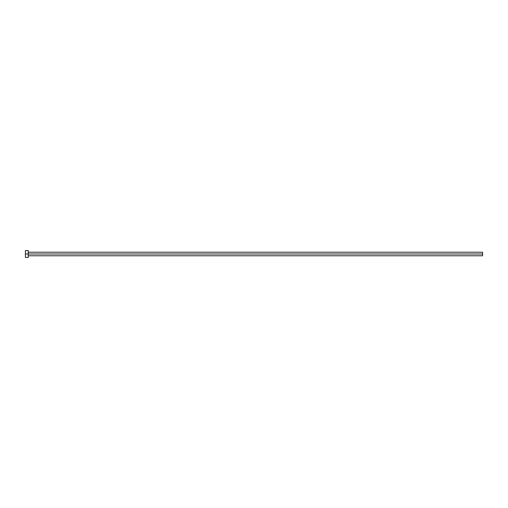 <?xml version="1.0" encoding="UTF-8"?>
<svg xmlns="http://www.w3.org/2000/svg" width="508" height="508" viewBox="0 0 508 508"><rect width="100%" height="100%" fill="white"/><g stroke="black" fill="none" stroke-linecap="round" stroke-linejoin="round"><path stroke-width="0.76" d="M25.4 257.429L25.4 250.571L25.4 254L482.6 254L482.6 255.772L482.6 254L25.4 254L25.4 257.429L28.258 257.429L28.258 250.571L28.258 257.429M482.6 254L482.6 252.228L482.6 254M28.258 255.772L482.6 255.772M25.4 250.571L28.258 250.571M28.258 252.228L482.6 252.228"/></g></svg>
